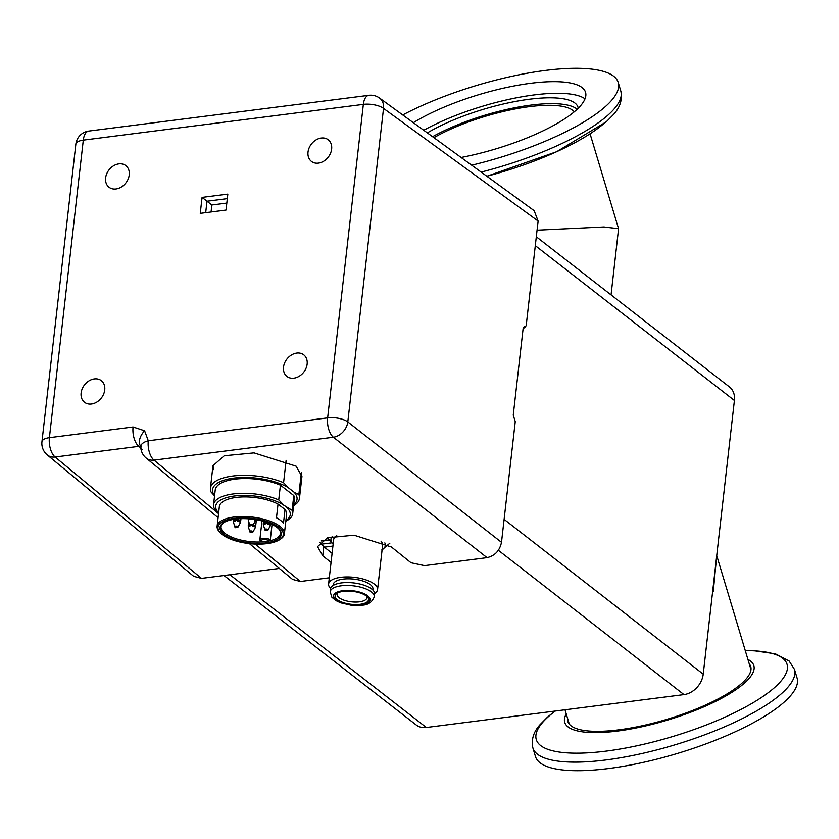 <?xml version="1.0" encoding="UTF-8"?>
<svg xmlns="http://www.w3.org/2000/svg" width="839" height="839" viewBox="0 0 839 839"><rect width="100%" height="100%" fill="white"/><g stroke="black" fill="none" stroke-linecap="round" stroke-linejoin="round"><path stroke-width="1.26" d="M223.982 575.512L416.207 724.969A19.916 15.511 -52.1 0 0 426.348 727.497L683.974 694.598A19.916 15.511 -52.1 0 0 703.229 674.157L734.408 400.465A19.916 15.511 -52.1 0 0 729.458 386.936L536.31 236.766M321.201 544.196L331.699 542.854M332.915 546.063L324.41 547.154M433.91 137.669A86.616 24.016 163.3 0 1 529.399 106.658A86.616 24.016 163.3 0 1 574.254 111.776M611.065 294.888L618.574 228.722L603.954 226.97L537.065 230.19M585.003 98.792A102.421 28.4 -16.7 0 0 534.349 94.901A102.421 28.4 -16.7 0 0 423.758 130.265M413.344 122.683A102.421 28.4 163.3 0 1 530.856 83.271A102.421 28.4 163.3 0 1 585.528 92.29A102.421 28.4 163.3 0 1 461.093 157.48M471.696 165.199A136.558 37.87 -16.7 0 0 618.217 82.474A136.558 37.87 -16.7 0 0 545.329 70.445A136.558 37.87 -16.7 0 0 402.741 114.953M578.207 108.179A90.916 25.212 -16.7 0 0 577.998 107.235A90.916 25.212 -16.7 0 0 519.771 100.68A90.916 25.212 -16.7 0 0 427.345 132.887M577.127 109.227A90.916 25.212 -16.7 0 0 432.578 136.694M712.447 593.183L713.318 591.138L716.737 555.607M797.05 677.975A136.558 37.87 163.3 0 1 740.208 729.458A136.558 37.87 163.3 0 1 608.359 768.555A136.558 37.87 163.3 0 1 535.471 756.526L532.891 747.948A136.558 37.87 163.3 0 0 605.779 759.977A136.558 37.87 163.3 0 0 781.466 693.633A136.558 37.87 163.3 0 0 794.47 669.396L797.05 677.975M747.916 659.423A98.719 27.383 163.3 0 1 723.187 697.44A98.719 27.383 163.3 0 1 617.42 731.073A98.719 27.383 163.3 0 1 566.252 713.979M569.314 724.172A95.468 26.481 163.3 0 1 569.314 724.162L565.004 709.794M749.227 663.796A95.468 26.481 163.3 0 1 750.706 666.523A95.468 26.481 163.3 0 1 741.613 683.47A95.468 26.481 163.3 0 1 642.223 725.745A95.468 26.481 163.3 0 1 567.835 721.435A95.468 26.481 163.3 0 1 567.573 718.341M750.968 669.616A95.468 26.481 163.3 0 1 750.978 669.616L716.768 555.733M321.274 540.945L329.129 539.938M366.402 595.994A14.934 5.779 6.5 0 1 366.863 597.767A14.934 5.779 6.5 0 1 359.417 601.825A14.934 5.779 6.5 0 1 344.305 600.284A14.934 5.779 6.5 0 1 337.184 594.379A14.934 5.779 6.5 0 1 338.033 592.764M343.487 591.327A16.832 6.502 6.5 0 1 367.314 596.833A16.832 6.502 6.5 0 1 360.162 604.29A16.832 6.502 6.5 0 1 340.256 601.416A16.832 6.502 6.5 0 1 336.953 593.372A16.832 6.502 6.5 0 1 343.487 591.327M330.188 591.82L330.514 588.926A22.181 8.579 6.5 0 1 341.567 582.895A22.181 8.579 6.5 0 1 364.021 585.182A22.181 8.579 6.5 0 1 374.593 593.949L374.257 596.844A22.181 8.579 6.5 0 0 363.696 588.076A22.181 8.579 6.5 0 0 341.242 585.79A22.181 8.579 6.5 0 0 330.188 591.82L331.845 597.19L335.6 600.43L340.603 602.801L350.87 605.15L361.808 605.171C367.828 605.118 371.981 602.35 374.257 596.844M333.146 585.465L333.251 584.542A19.958 7.719 6.5 0 1 343.193 579.12A19.958 7.719 6.5 0 1 363.402 581.175A19.958 7.719 6.5 0 1 372.915 589.062L372.81 589.985M330.608 588.454A24.646 9.523 6.5 0 1 328.594 584.017A24.646 9.523 6.5 0 1 340.875 577.316A24.646 9.523 6.5 0 1 365.825 579.854A24.646 9.523 6.5 0 1 377.56 589.597A24.646 9.523 6.5 0 1 374.603 593.467M328.594 584.017L333.66 539.592A24.646 9.523 6.5 0 1 336.754 535.639M382.102 549.765A27.383 10.582 -173.5 0 0 384.839 542.885M332.412 536.404A27.383 10.582 -173.5 0 0 333.135 544.186M381.011 541.155A24.646 9.523 6.5 0 1 382.626 545.172L377.56 589.597M327.472 537.789L333.125 544.228M381.693 550.006L389.841 543.221M293.713 504.711A42.516 16.434 -173.5 0 0 294.132 492.231L298.852 494.58A44.803 17.325 6.5 0 1 299.45 498.356L301.946 476.489L296.104 466.18L254.028 452.892L224.244 455.766L212.98 465.729L213.567 469.609M308.018 152.09A13.686 10.666 -52.1 0 0 311.384 161.361A13.686 10.666 -52.1 0 0 323.686 161.214A13.686 10.666 -52.1 0 0 331.636 149.08A13.686 10.666 -52.1 0 0 328.196 139.746A13.686 10.666 -52.1 0 0 315.915 139.987A13.686 10.666 -52.1 0 0 308.018 152.09M105.62 177.941A13.686 10.666 -52.1 0 0 108.986 187.212A13.686 10.666 -52.1 0 0 121.288 187.066A13.686 10.666 -52.1 0 0 129.227 174.921A13.686 10.666 -52.1 0 0 125.787 165.598A13.686 10.666 -52.1 0 0 113.517 165.828A13.686 10.666 -52.1 0 0 105.62 177.941M81.11 392.967A13.686 10.666 -52.1 0 0 84.487 402.248A13.686 10.666 -52.1 0 0 96.789 402.091A13.686 10.666 -52.1 0 0 104.728 389.957A13.686 10.666 -52.1 0 0 101.288 380.633A13.686 10.666 -52.1 0 0 89.007 380.864A13.686 10.666 -52.1 0 0 81.11 392.967M283.519 367.125A13.686 10.666 -52.1 0 0 286.886 376.396A13.686 10.666 -52.1 0 0 299.187 376.25A13.686 10.666 -52.1 0 0 307.137 364.116A13.686 10.666 -52.1 0 0 303.687 354.782A13.686 10.666 -52.1 0 0 291.416 355.012A13.686 10.666 -52.1 0 0 283.519 367.125M142.588 449.777A14.934 6.649 -0.3 0 1 140.742 446.6L140.742 446.6A14.934 6.649 -0.3 0 1 148.283 440.779L327.64 417.874L363.35 104.372L83.292 140.134L49.396 437.675L133.065 426.988L144.591 430.785L148.283 440.779A14.934 7.373 -97.3 0 0 154.009 460.139L218.549 513.636M331.048 562.466L322.753 555.785L317.562 546.609L327.577 537.757L354.048 535.198L391.456 547.007L411.016 562.77L424.524 565.633L487.06 557.652L333.366 437.234L154.009 460.139A14.934 11.652 129.7 0 1 146.143 458.031L218.088 517.673M524.06 326.937L526.168 325.805L538.103 221.045L534.17 210.725L379.543 98.058A14.934 11.61 126.1 0 1 383.528 108.399L347.807 421.902L501.502 542.319L515.251 421.598L513.248 415.127L523.127 328.458L525.235 327.315L523.368 327.556M501.502 542.319C499.74 550.678 494.926 555.785 487.06 557.652M255.255 544.071L300.383 581.49L329.308 577.798M300.383 581.49L292.559 579.413L249.393 543.62M141.109 446.768L140.7 446.138L138.792 446.348L55.122 457.024L201.496 578.386L279.324 568.443M201.496 578.386L193.673 576.309L47.257 454.927A14.934 11.652 129.7 0 0 55.122 457.024A14.934 7.373 82.7 0 1 49.396 437.675A14.934 5.779 6.5 0 0 41.95 441.733A14.934 14.934 0 0 0 47.257 454.927M200.248 213.368L226.016 210.075L227.83 194.113L202.073 197.406L200.248 213.368M140.816 448.016L138.792 446.348A14.934 7.373 -97.3 0 1 133.065 426.988M347.807 421.902A14.934 11.442 128.1 0 1 333.366 437.234A14.934 7.373 -97.3 0 1 327.64 417.874A14.934 5.779 -173.5 0 1 347.807 421.902M319.785 542.256L323.791 546.661L332.087 553.341M211.071 211.984L211.858 204.999L202.073 197.406M211.858 204.999L226.803 203.09M294.132 492.231L288.029 487.49A42.516 16.434 -173.5 0 0 233.745 478.125A42.516 16.434 -173.5 0 0 214.574 495.692M214.553 495.87L211.019 491.969A44.803 17.325 6.5 0 1 210.421 488.204A44.803 17.325 6.5 0 1 232.749 476.028A44.803 17.325 6.5 0 1 283.582 482.708L286.13 460.338M218.633 512.902L214.113 508.161A39.821 15.396 6.5 0 1 213.546 504.732L215.224 489.986A39.821 15.396 6.5 0 1 238.947 478.765A39.821 15.396 6.5 0 1 280.415 485.162L278.737 499.918L284.117 505.424A37.535 14.515 -173.5 0 0 234.396 496.006A37.535 14.515 -173.5 0 0 218.633 512.849M213.546 504.732A39.821 15.396 6.5 0 1 233.399 493.909A39.821 15.396 6.5 0 1 278.737 499.918M220.395 532.901L219.587 532.041A33.854 13.088 6.5 0 1 217.112 526.242L219.346 506.62A33.854 13.088 6.5 0 1 236.22 497.422A33.854 13.088 6.5 0 1 278.034 504.092L276.471 517.768A33.854 13.088 -173.5 0 1 283.477 523.221L285.029 509.535A33.854 13.088 6.5 0 1 286.613 514.286L284.379 533.898A33.854 13.088 6.5 0 1 280.656 539.005L279.67 539.655A32.857 12.7 -173.5 0 0 273.22 523.935A32.857 12.7 -173.5 0 0 234.375 518.334A32.857 12.7 -173.5 0 0 220.395 532.901A32.857 12.7 -173.5 0 0 266.907 543.63A32.857 12.7 -173.5 0 0 279.67 539.655M217.112 526.242A33.854 13.088 6.5 0 1 233.976 517.034A33.854 13.088 6.5 0 1 268.249 520.526A33.854 13.088 6.5 0 1 284.379 533.898M223.877 522.519A29.868 11.547 -173.5 0 0 221.066 526.693A29.868 11.547 -173.5 0 0 261.265 541.942A29.868 11.547 -173.5 0 0 265.533 541.575A29.868 11.547 -173.5 0 0 269.424 540.903A29.868 11.547 -173.5 0 0 280.425 533.447A29.868 11.547 -173.5 0 0 278.621 528.759M265.921 542.864A30.865 11.935 6.5 0 1 229.425 537.6A30.865 11.935 6.5 0 1 223.363 522.844A30.865 11.935 6.5 0 1 235.36 519.1A30.865 11.935 6.5 0 1 279.051 529.189A30.865 11.935 6.5 0 1 265.921 542.864M272.046 524.459L270.294 539.813L269.424 540.903A4.73 1.825 -173.5 0 0 263.068 539.655A4.73 1.825 -173.5 0 0 261.265 541.942L260.426 541.071M278.034 504.092L285.029 509.535M284.117 505.424L292.119 510.322L293.797 495.566A39.821 15.396 6.5 0 1 294.363 498.995L292.685 513.751A39.821 15.396 6.5 0 1 285.837 521.134M285.9 520.516A37.535 14.515 -173.5 0 0 286.456 507.238M280.415 485.162L293.797 495.566M292.119 510.322A39.821 15.396 6.5 0 1 292.685 513.751M299.45 498.356A44.803 17.325 6.5 0 1 293.608 505.676M298.852 494.58L301.358 472.609M288.029 487.49L283.582 482.708M504.113 519.351L703.229 674.157M734.408 400.465L535.303 245.659M229.907 574.757L426.348 727.497M683.974 694.598L498.387 550.311M481.146 172.089A136.558 37.87 -16.7 0 0 607.793 115.289A136.558 37.87 -16.7 0 0 620.797 91.052C622.59 99.453 620.126 107.308 613.424 114.597L606.282 121.802L556.677 151.712L486.861 176.253M486.851 176.253A130.936 36.318 -16.7 0 0 604.961 122.651M745.284 650.676A130.936 36.318 163.3 0 1 774.586 687.508A130.936 36.318 163.3 0 1 606.146 751.115A130.936 36.318 163.3 0 1 548.727 716.349A130.936 36.318 163.3 0 1 555.271 711.032M360.927 604.888A18.385 7.111 6.5 0 1 335.967 599.833A18.385 7.111 6.5 0 1 342.721 590.729A18.385 7.111 6.5 0 1 367.681 595.784A18.385 7.111 6.5 0 1 360.927 604.888M144.591 430.785A14.934 9.302 136.8 0 0 140.721 446.306M538.103 221.045L383.528 108.399A14.934 5.779 -173.5 0 0 363.35 104.372A14.934 7.373 82.7 0 1 368.856 95.31L88.798 131.073A14.934 7.373 82.7 0 0 83.292 140.134A14.934 5.779 6.5 0 0 75.846 144.193L41.95 441.733M205.691 212.676L207.002 201.234L227.317 198.644M524.648 327.126L523.536 327.273M322.753 555.785L323.791 546.661M249.76 531.779A1.741 0.671 6.5 0 1 249.571 531.527A1.741 0.671 6.5 0 1 250.798 530.93A1.741 0.671 6.5 0 1 252.833 531.465A1.741 0.671 6.5 0 1 252.99 531.916L255.213 527.794A3.503 1.353 -173.5 0 0 254.888 526.871A3.503 1.353 -173.5 0 0 252.298 525.896M234.847 526.997A1.741 0.671 6.5 0 1 234.595 526.682A1.741 0.671 6.5 0 1 235.738 526.084A1.741 0.671 6.5 0 1 237.773 526.556A1.741 0.671 6.5 0 1 238.003 527.07L240.227 522.938A3.503 1.353 -173.5 0 0 239.755 521.9A3.503 1.353 -173.5 0 0 237.311 521.05M234.951 520.264A1.741 0.671 6.5 0 1 234.637 519.918A1.741 0.671 6.5 0 1 234.689 519.666A1.741 0.671 6.5 0 1 236.755 519.383A1.741 0.671 6.5 0 1 238.056 520.306A1.741 0.671 6.5 0 1 238.024 520.348M264.82 529.891A1.741 0.671 6.5 0 1 264.6 529.608A1.741 0.671 6.5 0 1 265.785 529.01A1.741 0.671 6.5 0 1 267.819 529.514A1.741 0.671 6.5 0 1 268.019 529.996L270.242 525.875A3.503 1.353 -173.5 0 0 269.843 524.889A3.503 1.353 -173.5 0 0 267.326 523.976M264.862 523.127A1.741 0.671 6.5 0 1 264.642 522.844A1.741 0.671 6.5 0 1 266.655 522.298M267.798 522.697A1.741 0.671 6.5 0 1 267.872 522.739A1.741 0.671 6.5 0 1 268.06 523.232L268.26 522.865M249.802 525.015A1.741 0.671 6.5 0 1 249.613 524.763A1.741 0.671 6.5 0 1 250.84 524.155A1.741 0.671 6.5 0 1 252.875 524.69A1.741 0.671 6.5 0 1 253.032 525.151L255.255 521.019A3.503 1.353 -173.5 0 0 254.93 520.107A3.503 1.353 -173.5 0 0 252.917 519.236M253.189 524.868A3.713 1.437 6.5 0 1 255.203 525.759A3.713 1.437 6.5 0 1 255.612 526.525L256.377 519.75M238.203 520.023A3.713 1.437 6.5 0 1 240.059 520.788A3.713 1.437 6.5 0 1 240.625 521.669L240.971 518.659M265.407 523.893A3.503 1.353 -173.5 0 0 263.362 525.088L263.268 523.767A3.713 1.437 6.5 0 1 264.642 522.833L265.292 523.809L268.06 523.232M268.218 522.949A3.713 1.437 6.5 0 1 270.148 523.777A3.713 1.437 6.5 0 1 270.63 524.606L270.724 523.851M250.421 519.047A3.503 1.353 -173.5 0 0 248.386 520.243L248.281 518.911A3.713 1.437 6.5 0 1 248.313 518.796L248.281 518.911M250.379 525.812A3.503 1.353 -173.5 0 0 248.344 527.007L248.239 525.686A3.713 1.437 6.5 0 1 249.613 524.753L250.2 525.675L253.032 525.151M235.402 520.967A3.503 1.353 -173.5 0 0 233.357 522.162L233.252 520.83A3.713 1.437 6.5 0 1 234.637 519.907L237.909 520.526L238.884 518.764M261.988 520.935L259.828 539.917A5.726 2.213 6.5 0 1 262.68 538.355A5.726 2.213 6.5 0 1 270.294 539.813M618.574 228.722L590.079 133.841M620.797 91.052L618.217 82.474M555.009 711.063L547.406 717.198L540.106 724.592C533.52 731.828 531.108 739.61 532.891 747.948M794.47 669.396L789.153 661.038L775.33 653.812L753.695 650.707L745.263 650.603M88.798 131.073A14.934 14.934 0 0 0 75.846 144.193M379.543 98.058A14.934 14.934 0 0 0 368.856 95.31M140.742 446.6A14.934 14.934 0 0 0 146.143 458.031M248.344 527.007L250.158 532.45L252.99 531.916M233.357 522.162L235.298 527.7L238.003 527.07M263.362 525.088L265.25 530.584L268.019 529.996M250.295 518.953L252.277 519.163M255.213 527.794L255.612 526.525M240.227 522.938L240.625 521.669M248.239 525.686L248.722 521.47M233.252 520.83L233.42 519.383M263.268 523.767L263.54 521.344M259.828 539.917L260.688 541.763M255.255 521.019L255.654 519.75M270.242 525.875L270.63 524.606M249.613 524.763L248.386 520.243M264.642 522.844L264.295 521.554M234.637 519.918L234.448 519.226M212.98 465.729L210.421 488.204"/></g></svg>
